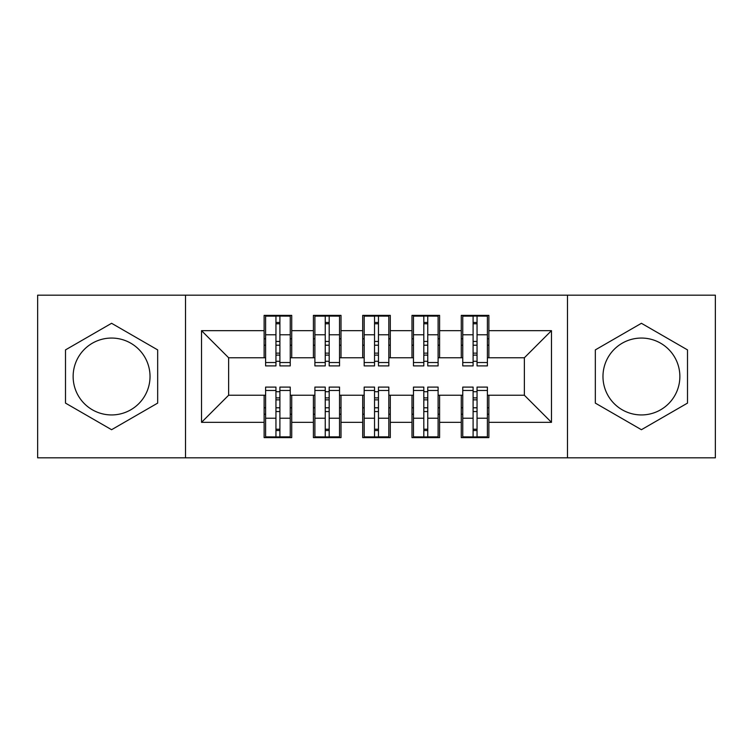 <?xml version="1.0" encoding="UTF-8"?>
<svg xmlns="http://www.w3.org/2000/svg" width="753" height="753" viewBox="0 0 753 753"><rect width="100%" height="100%" fill="white"/><g stroke="black" fill="none" stroke-linecap="round" stroke-linejoin="round"><path stroke-width="1.13" d="M641.415 338.059A38.441 38.441 0 0 0 602.974 376.5A38.441 38.441 0 0 0 641.415 414.941A38.441 38.441 0 0 0 679.865 376.5A38.441 38.441 0 0 0 641.415 338.059M111.585 414.941A38.441 38.441 0 0 1 73.135 376.5A38.441 38.441 0 0 1 111.585 338.059A38.441 38.441 0 0 1 150.026 376.5A38.441 38.441 0 0 1 111.585 414.941M567.489 457.824L715.35 457.824L715.35 295.176L567.489 295.176L567.489 457.824L185.511 457.824L185.511 295.176L37.65 295.176L37.65 457.824L185.511 457.824M473.1 345.203L477.044 345.203M477.044 407.797L473.1 407.797M423.817 345.203L427.76 345.203M427.76 407.797L423.817 407.797M374.533 345.203L378.467 345.203M378.467 407.797L374.533 407.797M325.24 345.203L329.183 345.203M329.183 407.797L325.24 407.797M567.489 295.176L185.511 295.176M265.602 357.769L228.639 357.769L201.531 330.661L201.531 422.339L264.124 422.339L264.124 437.615L291.722 437.615L291.722 422.339L313.408 422.339L313.408 437.615L341.015 437.615L341.015 422.339L362.701 422.339L362.701 437.615L390.299 437.615L390.299 422.339L411.985 422.339L411.985 437.615L439.592 437.615L439.592 422.339L461.278 422.339L461.278 437.615L488.876 437.615L488.876 395.231L524.361 395.231L524.361 357.769L487.398 357.769M201.531 330.661L264.124 330.661L264.124 357.769M524.361 357.769L551.469 330.661L488.876 330.661L488.876 315.385L461.278 315.385L461.278 330.661L439.592 330.661L439.592 315.385L411.985 315.385L411.985 330.661L390.299 330.661L390.299 315.385L362.701 315.385L362.701 330.661L341.015 330.661L341.015 315.385L313.408 315.385L313.408 330.661L291.722 330.661L291.722 315.385L264.124 315.385L264.124 330.661M551.469 330.661L551.469 422.339L488.876 422.339M439.592 422.339L439.592 395.231L462.756 395.231M461.278 422.339L461.278 395.231M488.876 330.661L488.876 357.769M390.299 422.339L390.299 395.231L413.463 395.231M411.985 422.339L411.985 395.231M461.278 330.661L461.278 357.769L438.105 357.769M439.592 330.661L439.592 357.769M341.015 422.339L341.015 395.231L364.179 395.231M362.701 422.339L362.701 395.231M411.985 330.661L411.985 357.769L388.821 357.769M390.299 330.661L390.299 357.769M291.722 422.339L291.722 395.231L314.895 395.231M313.408 422.339L313.408 395.231M362.701 330.661L362.701 357.769L339.537 357.769M341.015 330.661L341.015 357.769M275.956 345.203L279.9 345.203M279.9 407.797L275.956 407.797M201.531 422.339L228.639 395.231L265.602 395.231M264.124 422.339L264.124 395.231M313.408 330.661L313.408 357.769L290.244 357.769M291.722 330.661L291.722 357.769M157.669 349.891L111.585 323.291L65.502 349.891L65.502 403.109L111.585 429.709L157.669 403.109L157.669 349.891M595.331 349.891L595.331 403.109L641.415 429.709L687.498 403.109L687.498 349.891L641.415 323.291L595.331 349.891M228.639 357.769L228.639 395.231M462.756 357.769L461.278 357.769M413.463 357.769L411.985 357.769M364.179 357.769L362.701 357.769M314.895 357.769L313.408 357.769M290.244 395.231L291.722 395.231M339.537 395.231L341.015 395.231M388.821 395.231L390.299 395.231M438.105 395.231L439.592 395.231M487.398 395.231L488.876 395.231M551.469 422.339L524.361 395.231M265.602 315.874L290.244 315.874L265.602 315.874L265.602 365.902L275.956 365.902L275.956 316.062L290.244 316.138L290.244 365.902L279.9 365.902L279.9 316.138M275.956 322.472L279.9 322.472M275.956 361.76A1.967 0.508 180 0 1 277.923 361.252A1.967 0.508 180 0 1 279.9 361.76M279.9 355.576A1.967 0.508 0 0 0 277.923 355.068A1.967 0.508 0 0 0 275.956 355.576M275.956 353.148L279.9 353.148M291.722 338.794L290.244 338.794M291.722 345.203L290.244 345.203M265.602 338.794L264.124 338.794M265.602 345.203L264.124 345.203M290.244 437.126L265.602 437.126L290.244 437.126L290.244 387.098L279.9 387.098L279.9 436.938L265.602 436.862L265.602 387.098L275.956 387.098L275.956 436.862M279.9 430.528L275.956 430.528M279.9 391.24A1.967 0.508 0 0 1 277.923 391.748A1.967 0.508 0 0 1 275.956 391.24M275.956 397.424A1.967 0.508 180 0 0 277.923 397.932A1.967 0.508 180 0 0 279.9 397.424M279.9 399.852L275.956 399.852M264.124 414.206L265.602 414.206M264.124 407.797L265.602 407.797M290.244 414.206L291.722 414.206M290.244 407.797L291.722 407.797M314.895 315.874L339.537 315.874L314.895 315.874L314.895 365.902L325.24 365.902L325.24 316.062L339.537 316.138L339.537 365.902L329.183 365.902L329.183 316.138M325.24 322.472L329.183 322.472M325.24 361.76A1.967 0.508 180 0 1 327.216 361.252A1.967 0.508 180 0 1 329.183 361.76M329.183 355.576A1.967 0.508 0 0 0 327.216 355.068A1.967 0.508 0 0 0 325.24 355.576M325.24 353.148L329.183 353.148M341.015 338.794L339.537 338.794M341.015 345.203L339.537 345.203M314.895 338.794L313.408 338.794M314.895 345.203L313.408 345.203M364.179 315.874L388.821 315.874L364.179 315.874L364.179 365.902L374.533 365.902L374.533 316.062L388.821 316.138L388.821 365.902L378.467 365.902L378.467 316.138M374.533 322.472L378.467 322.472M374.533 361.76A1.967 0.508 180 0 1 376.5 361.252A1.967 0.508 180 0 1 378.467 361.76M378.467 355.576A1.967 0.508 0 0 0 376.5 355.068A1.967 0.508 0 0 0 374.533 355.576M374.533 353.148L378.467 353.148M390.299 338.794L388.821 338.794M390.299 345.203L388.821 345.203M364.179 338.794L362.701 338.794M364.179 345.203L362.701 345.203M413.463 315.874L438.105 315.874L413.463 315.874L413.463 365.902L423.817 365.902L423.817 316.062L438.105 316.138L438.105 365.902L427.76 365.902L427.76 316.138M423.817 322.472L427.76 322.472M423.817 361.76A1.967 0.508 180 0 1 425.784 361.252A1.967 0.508 180 0 1 427.76 361.76M427.76 355.576A1.967 0.508 0 0 0 425.784 355.068A1.967 0.508 0 0 0 423.817 355.576M423.817 353.148L427.76 353.148M439.592 338.794L438.105 338.794M439.592 345.203L438.105 345.203M413.463 338.794L411.985 338.794M413.463 345.203L411.985 345.203M462.756 315.874L487.398 315.874L462.756 315.874L462.756 365.902L473.1 365.902L473.1 316.062L487.398 316.138L487.398 365.902L477.044 365.902L477.044 316.138M473.1 322.472L477.044 322.472M473.1 361.76A1.967 0.508 180 0 1 475.077 361.252A1.967 0.508 180 0 1 477.044 361.76M477.044 355.576A1.967 0.508 0 0 0 475.077 355.068A1.967 0.508 0 0 0 473.1 355.576M473.1 353.148L477.044 353.148M488.876 338.794L487.398 338.794M488.876 345.203L487.398 345.203M462.756 338.794L461.278 338.794M462.756 345.203L461.278 345.203M339.537 437.126L314.895 437.126L339.537 437.126L339.537 387.098L329.183 387.098L329.183 436.938L314.895 436.862L314.895 387.098L325.24 387.098L325.24 436.862M329.183 430.528L325.24 430.528M329.183 391.24A1.967 0.508 0 0 1 327.216 391.748A1.967 0.508 0 0 1 325.24 391.24M325.24 397.424A1.967 0.508 180 0 0 327.216 397.932A1.967 0.508 180 0 0 329.183 397.424M329.183 399.852L325.24 399.852M313.408 414.206L314.895 414.206M313.408 407.797L314.895 407.797M339.537 414.206L341.015 414.206M339.537 407.797L341.015 407.797M388.821 437.126L364.179 437.126L388.821 437.126L388.821 387.098L378.467 387.098L378.467 436.938L364.179 436.862L364.179 387.098L374.533 387.098L374.533 436.862M378.467 430.528L374.533 430.528M378.467 391.24A1.967 0.508 0 0 1 376.5 391.748A1.967 0.508 0 0 1 374.533 391.24M374.533 397.424A1.967 0.508 180 0 0 376.5 397.932A1.967 0.508 180 0 0 378.467 397.424M378.467 399.852L374.533 399.852M362.701 414.206L364.179 414.206M362.701 407.797L364.179 407.797M388.821 414.206L390.299 414.206M388.821 407.797L390.299 407.797M438.105 437.126L413.463 437.126L438.105 437.126L438.105 387.098L427.76 387.098L427.76 436.938L413.463 436.862L413.463 387.098L423.817 387.098L423.817 436.862M427.76 430.528L423.817 430.528M427.76 391.24A1.967 0.508 0 0 1 425.784 391.748A1.967 0.508 0 0 1 423.817 391.24M423.817 397.424A1.967 0.508 180 0 0 425.784 397.932A1.967 0.508 180 0 0 427.76 397.424M427.76 399.852L423.817 399.852M411.985 414.206L413.463 414.206M411.985 407.797L413.463 407.797M438.105 414.206L439.592 414.206M438.105 407.797L439.592 407.797M487.398 437.126L462.756 437.126L487.398 437.126L487.398 387.098L477.044 387.098L477.044 436.938L462.756 436.862L462.756 387.098L473.1 387.098L473.1 436.862M477.044 430.528L473.1 430.528M477.044 391.24A1.967 0.508 0 0 1 475.077 391.748A1.967 0.508 0 0 1 473.1 391.24M473.1 397.424A1.967 0.508 180 0 0 475.077 397.932A1.967 0.508 180 0 0 477.044 397.424M477.044 399.852L473.1 399.852M461.278 414.206L462.756 414.206M461.278 407.797L462.756 407.797M487.398 414.206L488.876 414.206M487.398 407.797L488.876 407.797M265.602 316.138L275.956 316.138M279.9 362.522L290.244 362.522M279.9 334.774L290.244 334.774M265.602 362.522L275.956 362.522M265.602 334.774L275.956 334.774M275.956 341.448L279.9 341.448M275.956 323.771L279.9 323.771M290.244 436.862L279.9 436.862M275.956 390.478L265.602 390.478M275.956 418.226L265.602 418.226M290.244 390.478L279.9 390.478M290.244 418.226L279.9 418.226M279.9 411.552L275.956 411.552M279.9 429.229L275.956 429.229M314.895 316.138L325.24 316.138M329.183 362.522L339.537 362.522M329.183 334.774L339.537 334.774M314.895 362.522L325.24 362.522M314.895 334.774L325.24 334.774M325.24 341.448L329.183 341.448M325.24 323.771L329.183 323.771M364.179 316.138L374.533 316.138M378.467 362.522L388.821 362.522M378.467 334.774L388.821 334.774M364.179 362.522L374.533 362.522M364.179 334.774L374.533 334.774M374.533 341.448L378.467 341.448M374.533 323.771L378.467 323.771M413.463 316.138L423.817 316.138M427.76 362.522L438.105 362.522M427.76 334.774L438.105 334.774M413.463 362.522L423.817 362.522M413.463 334.774L423.817 334.774M423.817 341.448L427.76 341.448M423.817 323.771L427.76 323.771M462.756 316.138L473.1 316.138M477.044 362.522L487.398 362.522M477.044 334.774L487.398 334.774M462.756 362.522L473.1 362.522M462.756 334.774L473.1 334.774M473.1 341.448L477.044 341.448M473.1 323.771L477.044 323.771M339.537 436.862L329.183 436.862M325.24 390.478L314.895 390.478M325.24 418.226L314.895 418.226M339.537 390.478L329.183 390.478M339.537 418.226L329.183 418.226M329.183 411.552L325.24 411.552M329.183 429.229L325.24 429.229M388.821 436.862L378.467 436.862M374.533 390.478L364.179 390.478M374.533 418.226L364.179 418.226M388.821 390.478L378.467 390.478M388.821 418.226L378.467 418.226M378.467 411.552L374.533 411.552M378.467 429.229L374.533 429.229M438.105 436.862L427.76 436.862M423.817 390.478L413.463 390.478M423.817 418.226L413.463 418.226M438.105 390.478L427.76 390.478M438.105 418.226L427.76 418.226M427.76 411.552L423.817 411.552M427.76 429.229L423.817 429.229M487.398 436.862L477.044 436.862M473.1 390.478L462.756 390.478M473.1 418.226L462.756 418.226M487.398 390.478L477.044 390.478M487.398 418.226L477.044 418.226M477.044 411.552L473.1 411.552M477.044 429.229L473.1 429.229"/></g></svg>
